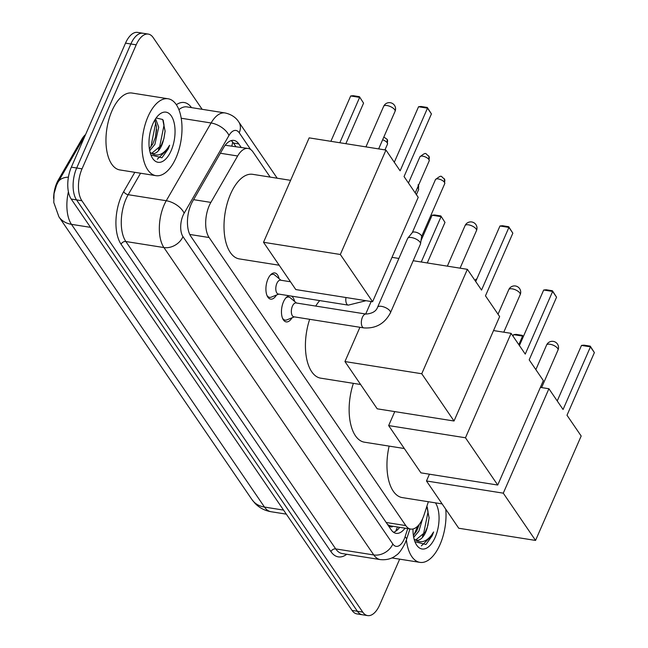 <?xml version="1.0" encoding="UTF-8"?>
<svg xmlns="http://www.w3.org/2000/svg" width="648" height="648" viewBox="0 0 648 648"><rect width="100%" height="100%" fill="white"/><g stroke="black" fill="none" stroke-linecap="round" stroke-linejoin="round"><path stroke-width="0.97" d="M292.013 317.804A13.252 6.569 -81 0 1 286.181 321.894A13.252 6.569 -81 0 1 283.484 301.814A13.252 6.569 -81 0 1 289.154 295.747M291.446 296.112A13.252 6.569 -81 0 1 294.613 301.417M276.469 295.043A13.252 6.569 -81 0 1 270.637 299.133A13.252 6.569 -81 0 1 267.94 279.045A13.252 6.569 -81 0 1 274.793 272.954A13.252 6.569 -81 0 1 279.069 278.648M270.167 177.098L252.995 151.948A23.352 11.575 99 0 0 248.103 148.465A23.352 11.575 99 0 0 237.638 155.99L210.875 202.403A23.352 11.575 99 0 0 209.255 205.619A23.352 11.575 99 0 0 209.118 237.524L405.786 525.593A23.352 11.575 99 0 0 410.678 529.076A23.352 11.575 99 0 0 424.116 514.755L428.352 501.73M85.585 134.541A21.02 10.417 99 0 0 81.721 139.369L58.296 179.99A21.02 10.417 99 0 0 56.846 182.882A21.02 10.417 99 0 0 53.622 198.385M410.678 529.076L390.647 525.901A23.352 11.575 -81 0 1 389.343 525.536L389.489 525.747A7.784 3.856 99 0 0 393.069 526.281M248.103 148.465L225.601 145.314M387.488 524.394L389.343 525.536M399.67 559.159L379.704 604.859A23.352 11.575 -81 0 1 367.627 615.6L362.281 614.75A23.352 11.575 -81 0 1 357.388 611.267L76.545 199.9A23.352 11.575 -81 0 1 76.683 167.994L130.864 43.983A23.352 11.575 -81 0 1 142.941 33.251A23.352 11.575 -81 0 0 130.864 43.983L76.683 167.994A23.352 11.575 -81 0 0 76.545 199.9L357.388 611.267A23.352 11.575 -81 0 0 362.281 614.75L356.943 613.907A23.352 11.575 -81 0 1 352.05 610.416L71.207 199.049A23.352 11.575 -81 0 1 71.345 167.144L125.518 43.141A23.352 11.575 -81 0 1 137.595 32.4L148.279 34.093A23.352 11.575 -81 0 1 153.179 37.584L202.152 109.318M241.145 147.363L238.78 143.897A23.352 11.575 99 0 0 233.888 140.413A23.352 11.575 99 0 0 223.422 147.938L192.642 201.317A23.352 11.575 99 0 0 191.03 204.525A23.352 11.575 99 0 0 190.893 236.439L391.214 529.853A23.352 11.575 99 0 0 396.106 533.336A23.352 11.575 99 0 0 405.024 528.185M367.627 615.6A23.352 11.575 -81 0 1 362.734 612.117L81.891 200.75A23.352 11.575 -81 0 1 82.029 168.845L136.202 44.834A23.352 11.575 -81 0 1 148.279 34.093M399.686 527.334A23.352 11.575 -81 0 1 393.53 532.275M231.117 140.624A23.352 11.575 -81 0 1 233.442 143.046L235.807 146.513M176.045 157.764A38.929 19.286 -81 0 1 155.917 175.665A38.929 19.286 -81 0 1 147.987 116.672A38.929 19.286 -81 0 1 168.116 98.771A38.929 19.286 -81 0 1 176.045 157.764M155.917 175.665L119.848 169.938A38.929 19.286 -81 0 1 111.918 110.946A38.929 19.286 -81 0 1 132.054 93.053L168.116 98.771M151.713 153.309L161.263 145.379L163.895 138.648L165.11 131.196L162.713 119.499L156.136 117.977M152.871 123.825A25.377 12.571 -81 0 1 158.201 115.506A25.377 12.571 -81 0 1 173.219 119.742A25.377 12.571 -81 0 1 171.161 150.619A25.377 12.571 -81 0 1 151.664 156.686A25.377 12.571 -81 0 1 152.871 123.825M150.919 154.985L161.943 157.796L168.197 149L169.598 145.257L167.403 148.562C162.016 155.269 156.565 156.743 151.049 152.993A17.593 8.716 -81 0 0 152.58 153.536A17.593 8.716 -81 0 0 161.676 145.444A17.593 8.716 -81 0 0 163.369 140.381M149.372 148.821L152.774 144.034L155.415 137.287L156.605 126.838L154.815 120.002M149.696 150.701L154.896 144.374L158.72 127.178L155.577 118.787M150.093 152.402L151.049 152.993M155.342 137.554L156.638 129.584M163.823 138.915L165.127 130.928M149.907 148.254L150.992 146.27L155.552 123.776L155.091 120.504M158.387 149.599L159.481 147.614L164.033 125.129L163.223 120.342M157.343 159.189L167.962 148.959L169.598 145.257M445.775 509.247A38.929 19.286 -81 0 1 440.057 544.474A38.929 19.286 -81 0 1 419.92 562.367A38.929 19.286 -81 0 1 406.401 539.841M415.724 540.011L425.266 532.089L427.38 527.083L429.122 517.906L426.838 506.38M435.464 502.856A25.377 12.571 -81 0 1 435.173 537.322A25.377 12.571 -81 0 1 415.676 543.389A25.377 12.571 -81 0 1 412.987 528.987M414.931 541.696L425.947 544.506L432.208 535.71L433.609 531.959L431.406 535.272C426.028 541.979 420.576 543.453 415.06 539.703A17.593 8.716 -81 0 0 416.591 540.246A17.593 8.716 -81 0 0 425.687 532.154A17.593 8.716 -81 0 0 427.38 527.083M413.384 535.532L416.786 530.744L419.353 524.256M413.708 537.411L418.908 531.077L422.634 518.635M414.096 539.104L415.06 539.703M427.834 525.625L429.13 517.63M413.918 534.956L417.733 526.119M422.399 536.309L423.484 534.325L428.045 511.831L427.235 507.044M421.354 545.9L431.973 535.669L433.609 531.959M279.191 265.235L239.282 258.9A42.817 21.214 -81 0 1 230.566 194.011A42.817 21.214 -81 0 1 252.704 174.328L290.596 180.338M404.052 176.572L431.422 113.91L427.502 108.159L400.124 170.813L385.957 150.061L340.33 254.486L372.6 301.749L418.219 197.324L404.052 176.572M431.422 113.91L427.291 107.463L427.502 108.159L418.551 106.742L394.292 162.267M372.6 301.749L295.788 289.559L263.525 242.295L309.153 137.87L385.957 150.061M263.525 242.295L340.33 254.486M427.291 107.463L421.014 106.466L418.551 106.742M330.877 141.321L350.69 95.969L353.16 95.693L359.438 96.69L363.569 103.145L345.854 143.694M339.827 142.738L359.64 97.386L350.69 95.969M363.569 103.145L359.438 96.69M360.604 384.499L320.703 378.165A42.817 21.214 -81 0 1 309.671 319.302M315.722 306.075A42.817 21.214 -81 0 1 319.715 300.599M485.474 295.828L512.843 233.175L508.915 227.416L481.545 290.077L467.378 269.325L421.751 373.75L454.021 421.006L499.64 316.58L485.474 295.828M512.843 233.175L508.712 226.727L508.915 227.416L499.964 225.998L475.705 281.524M391.991 257.353L398.885 258.447M413.189 260.723L467.378 269.325M454.021 421.006L377.209 408.815L344.947 361.56L421.751 373.75M371.174 301.523L365.715 314.013M359.924 327.281L344.947 361.56M508.712 226.727L502.435 225.723L499.964 225.998M420.998 240.651L432.111 215.225L434.581 214.958L440.859 215.954L444.99 222.402L427.267 262.958M421.249 262.003L441.061 216.651L432.111 215.225M444.99 222.402L440.859 215.954M404.32 448.521L364.411 442.187A42.817 21.214 -81 0 1 353.379 383.349M529.181 359.851L556.559 297.197L552.631 291.446L525.253 354.1L511.086 333.347L465.466 437.773L497.729 485.036L543.348 380.611L529.181 359.851M556.559 297.197L552.428 290.75L552.631 291.446L543.68 290.021L519.421 345.554M493.533 330.561L511.086 333.347M497.729 485.036L420.925 472.846L388.654 425.582L465.466 437.773M394.762 411.601L388.654 425.582M552.428 290.75L546.151 289.753L543.68 290.021M475.17 280.738L475.818 279.256L476.742 279.15M476.645 279.385L475.818 279.256M442.139 503.917L402.23 497.583A42.817 21.214 -81 0 1 389.132 446.116M567 415.255L594.378 352.593L590.45 346.842L563.072 409.496L548.905 388.743L503.285 493.169L535.548 540.432L581.175 436.007L567 415.255M594.378 352.593L590.247 346.145L590.45 346.842L581.499 345.425L557.24 400.95M540.392 387.391L548.905 388.743M535.548 540.432L458.744 528.241L426.481 480.978L503.285 493.169M429.438 474.198L426.481 480.978M590.247 346.145L583.97 345.149L581.499 345.425M512.989 336.142L513.645 334.651L516.108 334.376L522.385 335.372L523.292 336.693M518.829 344.687L522.596 336.069L513.645 334.651M523.187 336.936L522.385 335.372M266.944 295.383A11.68 5.783 99 0 0 269.552 297.367A11.68 5.783 99 0 0 271.253 297.149L278.794 294.103M290.474 281.767L280.495 280.187A7.007 3.475 99 0 0 276.866 283.403A7.007 3.475 99 0 0 278.292 294.022L348.292 305.135A7.007 3.475 99 0 1 346.988 304.309A7.007 3.475 99 0 1 345.983 297.521M280.989 280.26L274.76 275.036A11.68 5.783 99 0 0 273.213 274.298A11.68 5.783 99 0 0 270.119 275.376M282.488 318.144A11.68 5.783 99 0 0 285.096 320.128A11.68 5.783 99 0 0 286.797 319.91L294.338 316.872M292.41 306.172A7.007 3.475 99 0 0 293.836 316.791L363.836 327.904A7.007 3.475 99 0 1 362.532 327.078A7.007 3.475 99 0 1 362.41 317.285A7.007 3.475 99 0 1 366.031 314.061L296.039 302.948A7.007 3.475 99 0 0 292.41 306.172M390.412 312.854A7.007 2.827 23.6 0 0 390.153 311.234A7.007 2.827 23.6 0 0 390.007 311A7.007 2.827 23.6 0 0 383.268 306.771A7.007 2.827 23.6 0 0 377.573 307.241L407.624 238.448A7.007 2.827 23.6 0 1 407.786 238.181A7.007 2.827 23.6 0 1 411.521 237.557A7.007 2.827 23.6 0 1 420.058 242.214A7.007 2.827 23.6 0 1 420.552 243.761A7.007 2.827 23.6 0 1 420.471 244.061L390.412 312.854C384.653 323.692 375.791 328.714 363.836 327.904M412.258 232.705A5.062 2.041 23.6 0 1 412.379 232.511A5.062 2.041 23.6 0 1 415.076 232.057A5.062 2.041 23.6 0 1 421.24 235.418A5.062 2.041 23.6 0 1 421.597 236.536L420.552 243.761M296.533 303.029L290.304 297.805A11.68 5.783 99 0 0 288.757 297.067A11.68 5.783 99 0 0 285.663 298.145M193.59 199.665L210.875 202.403M58.296 179.99L59.219 180.136M81.721 139.369L82.636 139.514M232.648 142.017A23.352 17.966 145.7 0 1 231.822 145.881M389.489 525.747A23.352 17.966 145.7 0 1 389.051 526.694M189.767 234.454L209.118 237.524M220.361 153.244L237.638 155.99M386.176 522.482L405.786 525.593M68.413 177.147A27.248 14.475 -150 0 0 58.126 182.023L85.496 134.744M68.405 191.776A31.145 15.431 99 0 0 71.458 224.338L264.489 507.068A31.145 15.431 99 0 0 271.01 511.718C264.789 510.665 259.492 507.902 255.109 503.439L251.959 499.592A27.248 20.955 -34.3 0 0 264.489 507.068L283.557 510.098M85.196 135.44A27.248 14.475 -150 0 0 84.224 136.769M90.526 227.359L71.458 224.338A27.248 20.955 145.7 0 1 58.936 216.853L53.784 202.459L54.035 193.712L56.489 185.263L58.126 182.023M352.05 610.416L362.734 612.117M71.207 199.049L81.891 200.75M71.345 167.144L82.029 168.845M125.518 43.141L136.202 44.834M250.655 149.51L239.225 132.775A15.568 7.711 99 0 0 228.987 135.464L184.154 213.216A15.568 7.711 99 0 0 183.076 215.355A15.568 7.711 99 0 0 182.979 236.625L392.842 544.02A15.568 7.711 99 0 0 404.158 539.185A15.568 7.711 99 0 0 405.065 536.795L407.722 528.606M392.842 544.02A15.568 11.972 -34.3 0 1 373.783 554.955L163.92 247.56A31.145 15.431 -81 0 1 164.106 205.011A31.145 15.431 -81 0 1 166.261 200.734L128.191 194.692A31.145 15.431 99 0 0 126.036 198.968A31.145 15.431 99 0 0 125.85 241.518L335.713 548.913A31.145 15.431 99 0 0 342.241 553.562L380.311 559.605A31.145 15.431 -81 0 1 373.783 554.955L335.713 548.913A3.896 2.997 145.7 0 0 330.95 551.642L121.087 244.247A3.896 2.997 145.7 0 1 125.85 241.518L163.92 247.56A15.568 11.972 -34.3 0 0 182.979 236.625M380.311 559.605C389.796 560.504 394.681 556.486 396.26 555.215C398.625 553.967 401.558 549.998 405.065 543.299L406.515 539.484A15.568 4.115 -162 0 0 405.065 536.795M121.087 244.247A35.032 17.358 -81 0 1 121.298 196.385A35.032 17.358 -81 0 1 123.711 191.565L134.816 172.319M176.361 104.717A35.032 17.358 -81 0 1 191.492 107.625M346.753 554.275A35.032 17.358 -81 0 1 330.95 551.642M184.154 213.216A15.568 8.27 -150 0 0 166.261 200.734L211.094 122.982L181.221 118.244M228.987 135.464A15.568 8.27 -150 0 0 211.094 122.982A31.145 15.431 -81 0 1 225.05 112.946L186.98 106.904A31.145 15.431 99 0 0 178.905 109.65M140.567 173.227L128.191 194.692A3.896 2.066 30 0 1 123.711 191.565M239.225 132.775A15.568 11.972 -34.3 0 0 238.731 121.873C237.719 120.293 234.082 114.898 225.05 112.946M399.168 527.253L398.755 528.509M233.442 143.046L238.78 143.897M387.107 105.567A6.229 2.511 -156.4 0 0 383.64 106.361A6.229 6.229 0 0 1 394.494 105.349A6.229 6.229 0 0 1 395.053 111.351A6.229 2.511 -156.4 0 0 394.689 109.706A6.229 2.511 -156.4 0 0 387.107 105.567M468.52 224.832A6.229 2.511 -156.4 0 0 465.062 225.626A6.229 6.229 0 0 1 475.907 224.605A6.229 6.229 0 0 1 476.474 230.607A6.229 2.511 -156.4 0 0 476.11 228.963A6.229 2.511 -156.4 0 0 468.52 224.832M512.236 288.854A6.229 2.511 -156.4 0 0 508.769 289.648A6.229 6.229 0 0 1 519.623 288.627A6.229 6.229 0 0 1 520.19 294.638A6.229 2.511 -156.4 0 0 519.826 292.993A6.229 2.511 -156.4 0 0 512.236 288.854M550.055 344.25A6.229 2.511 -156.4 0 0 546.588 345.044A6.229 6.229 0 0 1 557.442 344.023A6.229 6.229 0 0 1 558.009 350.033A6.229 2.511 -156.4 0 0 557.645 348.389A6.229 2.511 -156.4 0 0 550.055 344.25M429.203 160.866L428.741 155.982C425.015 154.111 427.226 151.049 419.928 156.808A5.062 2.041 23.6 0 1 424.043 156.468A5.062 2.041 23.6 0 1 428.903 159.521A5.062 2.041 23.6 0 1 429.203 160.866L415.206 192.902M428.741 155.982A5.062 3.888 145.7 0 1 428.903 159.521M444.747 183.627L444.285 178.751C440.559 176.88 442.77 173.818 435.472 179.577A5.062 2.041 23.6 0 1 439.587 179.237A5.062 2.041 23.6 0 1 444.447 182.291A5.062 2.041 23.6 0 1 444.747 183.627L421.581 236.65M444.285 178.751A5.062 3.888 145.7 0 1 444.447 182.291M382.628 139.79A5.062 2.041 23.6 0 1 387.204 142.754A5.062 2.041 23.6 0 1 387.504 144.091L384.961 149.907M383.81 137.093L387.042 139.215A5.062 3.888 145.7 0 1 387.204 142.754M417.571 187.483A5.062 2.041 23.6 0 1 418.292 188.293A5.062 2.041 23.6 0 1 418.592 189.629L416.397 194.651M418.47 185.417A5.062 3.888 145.7 0 1 418.292 188.293M395.685 531.255L397.499 526.986M251.959 499.592L58.936 216.853M271.01 511.718L286.327 514.148M277.19 178.208L238.731 121.873M406.515 539.484L409.933 528.962M419.92 562.367L391.886 557.92M365.934 146.885L383.64 106.361M378.651 148.902L395.053 111.351M447.355 266.142L465.062 225.626M460.072 268.159L476.474 230.607M498.037 314.231L508.769 289.648M503.78 332.189L520.19 294.638M535.856 369.627L546.588 345.044M541.598 387.585L558.009 350.033M269.552 297.367L267.818 297.092M365.99 300.704L348.292 305.135M273.213 274.298L271.48 274.023M419.928 156.808L408.467 183.036M285.096 320.128L283.362 319.861M412.379 232.511L407.786 238.181M288.757 297.067L287.024 296.792M377.573 307.241C376.14 311.275 372.292 313.551 366.031 314.061M435.472 179.577L412.306 232.6M387.504 144.091L387.042 139.215M394.162 162.081L394.648 161.449M418.592 189.629L418.13 184.745"/></g></svg>
